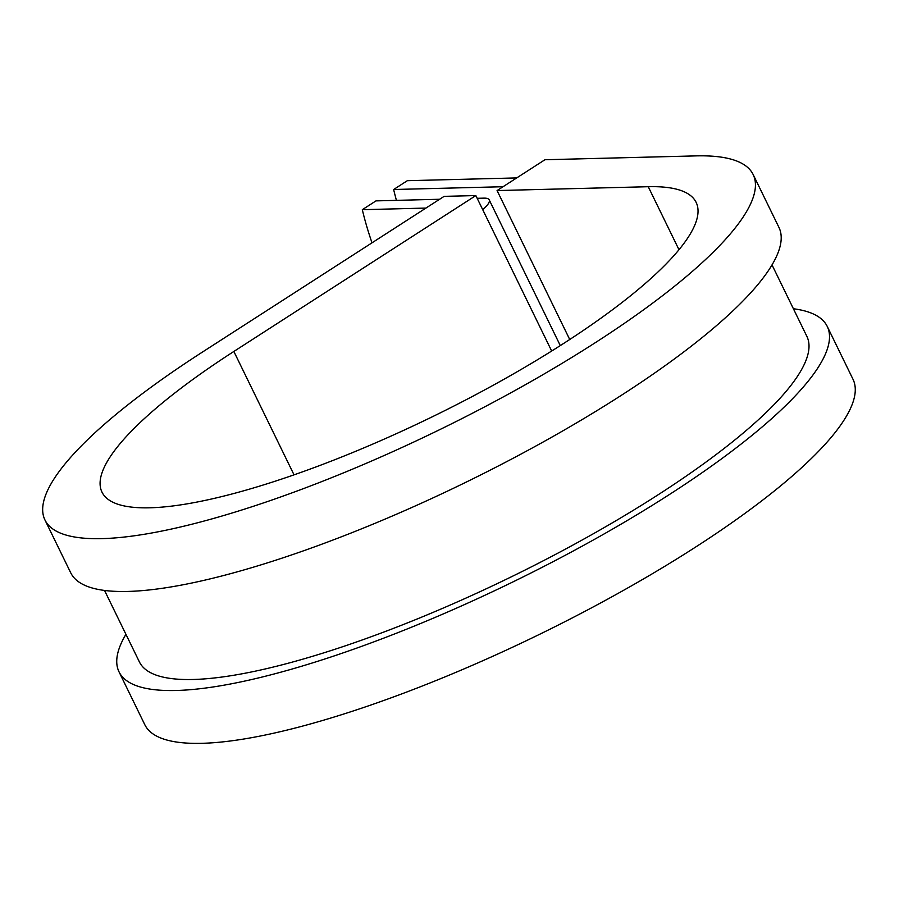 <?xml version="1.0" encoding="UTF-8"?>
<svg xmlns="http://www.w3.org/2000/svg" width="899" height="899" viewBox="0 0 899 899"><rect width="100%" height="100%" fill="white"/><g stroke="black" fill="none" stroke-linecap="round" stroke-linejoin="round"><path stroke-width="1.35" d="M477.178 198.308L483.954 198.14A36.263 8.462 154 0 1 489.213 199.859A36.263 8.462 154 0 1 482.673 209.568M425.946 208.074L362.319 209.692L375.996 200.882L439.622 199.263M516.711 177.923L407.326 180.699L393.65 189.509A236.089 104.419 -122.8 0 0 396.425 200.365M503.035 186.722L393.65 189.509M362.319 209.692A236.089 104.419 -122.8 0 0 372.006 242.831M772.016 264.913L806.864 336.35A371.309 86.585 154 0 1 511.082 576.944A371.309 86.585 154 0 1 139.39 661.9L104.542 590.463M678.992 249.731L648.246 186.711L497.08 190.566L544.929 159.741L696.096 155.887A393.976 91.878 154 0 1 753.16 174.552A393.976 91.878 154 0 1 439.33 429.834A393.976 91.878 154 0 1 44.95 519.97A393.976 91.878 154 0 1 202.129 352.273L444.117 196.364L475.841 195.566L551.671 351.037M648.246 186.711A330.517 77.078 154 0 1 696.129 202.365A330.517 77.078 154 0 1 432.846 416.529A330.517 77.078 154 0 1 101.992 492.146A330.517 77.078 154 0 1 233.852 351.464L475.841 195.566M753.16 174.552L778.927 227.368A393.976 91.878 154 0 1 465.098 482.651A393.976 91.878 154 0 1 70.718 572.787L44.95 519.97M793.401 308.75A393.976 91.878 154 0 1 827.237 326.416A393.976 91.878 154 0 1 513.396 581.698A393.976 91.878 154 0 1 119.016 671.834A393.976 91.878 154 0 1 125.927 634.301M827.237 326.416L852.994 379.243A393.976 91.878 154 0 1 539.164 634.525A393.976 91.878 154 0 1 144.784 724.661L119.016 671.834M569.73 339.507L497.08 190.566M294.029 474.852L233.852 351.464M489.213 199.859L560.291 345.598"/></g></svg>
